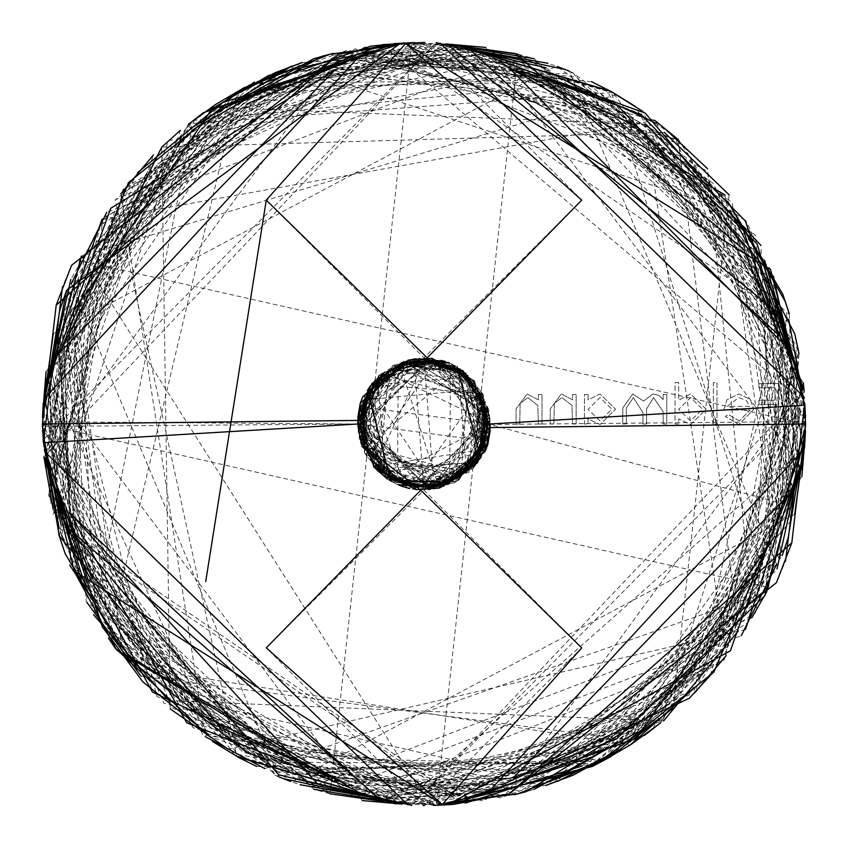 <?xml version="1.0" encoding="UTF-8"?>
<svg xmlns="http://www.w3.org/2000/svg" width="848" height="848" viewBox="0 0 848 848"><rect width="100%" height="100%" fill="white"/><g stroke="black" fill="none" stroke-linecap="round" stroke-linejoin="round"><path stroke-width="0.64" stroke-dasharray="4.24 3.18" d="M405.736 43.471L266.272 200.128L424.021 357.856L581.728 200.128L424.689 42.411M266.272 200.128L205.704 581.622M423.311 805.589L266.272 647.872L423.979 490.144L581.728 647.872L424.127 805.589L724.531 659.119L797.851 347.563L612.924 92.496L189.952 123.617L65.9 320.311L86.21 601.603L306.245 769.433L603.882 759.119L745.085 614.948L778.029 514.757L732.237 202.852L583.276 83.348L445.168 59.074L158.682 153.096L64.289 311.47L59.392 455.599L207.018 735.651L386.073 797.798L520.142 776.768L764.748 591.151L800.342 411.609L760.698 280.296L536.424 61.66L331.483 60.653L220.236 120.416L49.067 367.64L86.051 584.198L158.141 674.923L427.35 803.024L620.906 743.876L713.465 647.437L797.459 359.149L713.263 183.422L598.571 102.64L290.853 68.55L132.829 187.228L78.906 302.778L95.464 614.259L243.005 752.197L362.562 784.453L662.394 719.263L773.365 562.712L789.52 423.459L676.195 140.376L486.413 54.802L366.071 63.017L100.467 225.07L49.788 424.933L75.811 536.074L271.402 771.224L493.25 791.057L590.113 749.929L790.272 521.658L774.669 295.517L717.026 205.216L453.404 45.622L245.39 95.453L161.449 169.367L45.877 456.902L106.869 627.266L214.438 723.81L520.259 791.29L706.925 666.676L755.621 577.806L770.843 269.484L618.51 105.947L524.562 72.43L168.392 140.715L60.568 446.684L202.82 734.877L499.43 780.245L755.759 612.426L782.015 349.281L606.786 91.192L452.472 47.043L289.444 84.079L67.84 293.143L110.759 612.415L355.217 797.311L701.773 659.458L789.774 503.67L798.307 350.129L612.765 112.604L295.019 64.893L115.286 227.402L61.618 536.763L285.087 762.31L593.558 763.518L729.259 644.915L781.294 500.85L768.606 281.186L678.676 139.899L383.646 62.105L102.788 218.084L72.016 517.333L276.395 775.793L579.184 753.416L765.967 588.936L792.318 366.294L756.215 271.392L534.812 61.067L311.301 68.264L221.169 119.727L47.52 375.505L203.764 713.984L435.13 803.321L647.649 722.263L716.083 643.643L796.314 350.171L543.844 80.147L361.693 54.791L244.659 87.376M357.771 417.513L357.856 424L42.4 421.785L42.4 424L768.489 587.494L802.696 386.921L694.777 692.795M726.185 655.61L643.091 111.597M616.167 94.753L81.366 256.128L418.997 788.174L196.015 723.906M50.594 373.745L50.795 417.311L99.894 590.155L87.545 563.443L51.686 370.618L87.524 563.443L330.095 793.813L411.821 42.644L394.914 43.555M246.609 97.721L143.195 192.051L125.387 215.487L49.449 496.674M53.286 514.291L180.433 130.263M664.366 132.447L161.745 147.149L170.172 708.875M228.292 749.261L745.445 629.513M792.191 487.611L773.567 321.752L573.078 72.78L557.306 66.494L700.278 174.995L773.567 321.752M53.286 333.709L556.256 66.123L547.935 63.303M471.573 49.756L240.535 109.371L45.898 378.484M45.05 394.733L57.134 490.504L45.05 394.733M67.458 523.195L125.387 632.513L411.821 805.356L804.201 392.062M803.353 382.745L640.399 131.048L616.04 114.533L330.126 54.177L321.89 56.318M210.961 115.635L87.545 284.557L69.737 565.15M136.878 667.885L630.085 745.095M698.614 684.124L741.523 617.567M742.488 615.627L746.017 608.334M750.989 597.352L707.582 168.752M670.429 133.878L655.822 123.225M561.577 78.705L418.997 59.826L115.19 199.905L236.921 756.522M365.361 794.29L545.031 767.514L572.368 756.617L782.916 553.458M800.003 465.87L485.734 47.435M445.73 43.916L367.661 52.809M246.673 103.965L43.216 403.351M42.485 417.502L42.485 430.498M61.003 524.785L465.234 803.109M582.184 765.903L728.231 624.223L788.545 311.417M730.785 206.446L572.368 91.383L545.031 80.486L252.609 83.104M237.822 90.959L108.364 638.003M99.894 590.155L313.771 789.287L330.126 793.823L191.733 716.825L87.545 563.443M382.957 801.371L640.399 716.952L801.89 476.47M804.89 439.815L698.317 184.419L414.078 42.601M342.518 53.244L45.188 457.793M83.433 587.675L240.535 738.629L545.783 785.375M615.076 752.367L773.567 526.248L760.921 245.369M646.049 124.306L213.177 107.24M73.31 311.661L122.886 652.939M347.659 785.884L741.29 635.661M776.63 564.503L569.305 71.168M91.955 578.368L125.387 632.513L143.195 655.949L302.058 780.287M296.365 778.75L251.845 754.826L125.387 632.513L244.5 750.067L411.821 805.356L804.89 407.994M788.714 319.463L388.787 46.396M262.753 80.486L87.524 284.557L51.686 477.371M102.809 627.52L312.265 770.684L492.137 790.113M660.783 722.644L783.891 344.224M507.729 66.473L334.971 69.939M59.19 353.256L70.903 514.365M378.537 798.89L488.808 791.661M803.618 449.504L803.236 396.281M440.313 43.259L399.132 44.393M802.696 386.921L724.022 659.765L483.053 801L192.973 727.701L42.4 426.449L357.856 424L487.664 441.278L489.646 417.587L480.975 390.313L412.764 486.105M438.268 486.01L473.067 468.34L486.985 419.94M485.968 411.799L406.584 363.326M388.161 371.095L364.608 394.903L367.82 452.8L458.196 477.053M461.047 475.113L468.297 379.024M466.315 377.106L374.657 384.632M370.958 389.698L435.172 486.127L361.301 432.363M440.907 484.908L479.894 459.351L482.957 401.443L396.705 367.078L359.107 411.227L372.866 461.015M380.211 377.773L359.107 411.227M391.628 479.459L418.954 489.943L468.043 469.23L471.552 465.531L468.827 468.435M483.795 447.331L489.572 415.393L460.75 372.685M441.098 362.435L407.729 359.902L367.82 395.2L366.378 398.231M408.736 362.7L368.106 388.649L360.082 419.484L364.608 453.097L362.043 436.095M363.156 440.896L391.734 481.728L447.553 482.554M449.716 481.653L450.511 366.696M440.907 363.092L394.331 364.894L391.734 366.272L362.849 408.344M361.905 412.626L420.173 487.006M420.407 487.017L487.049 420.587M486.052 412.192L459.892 368.445L365.34 447.373M371.594 459.531L407.729 488.098L456.553 478.102M472.537 465.213L489.572 432.607L471.552 382.469L468.827 379.565M464.927 375.823L418.954 358.057L375.876 383.126M369.823 391.437L359.107 436.773L359.743 439.646L391.458 478.113M396.037 480.593L360.93 421.064M438.427 485.48L479.894 459.351L485.374 409.033M485.607 410.029L479.894 459.351L482.957 401.443L382.49 374.689M363.05 406.86L364.608 453.097L377.318 469.177M415.955 486.773L473.693 466.368M486.975 428.219L463.178 371.212M411.026 362.17L369.961 385.872L367.385 390.048M390.822 481.155L399.631 485.469M416.887 486.837L472.771 468.637L477.413 462.838L486.169 446.61M489.635 417.958L474.276 381.049M42.4 424L42.4 426.279M739.361 420.894L728.496 414.683L725.273 416.368L738.905 424.519L753.745 409.33L750.353 399.472L738.82 393.97L726.927 399.779L723.715 410.019L750.13 410.019L739.361 420.894L728.496 414.683L725.273 416.368L738.905 424.519L753.745 409.33L750.353 399.472L738.82 393.97L726.927 399.779L723.715 410.019L750.13 410.019L739.361 420.894M678.676 382.575L675.05 382.575L675.05 424L678.676 424L678.676 418.891L690.728 424.519L706.119 409.16L690.611 393.97L678.676 400.203L678.676 382.575L675.05 382.575L675.05 424L678.676 424L678.676 418.891L690.728 424.519L706.119 409.16L690.611 393.97L678.676 400.203L678.676 382.575M588.067 394.49L584.442 394.49L584.442 424L588.067 424L588.067 418.891L600.119 424.519L615.51 409.16L600.002 393.97L588.067 399.949L588.067 394.49L584.442 394.49L584.442 424L588.067 424L588.067 418.891L600.119 424.519L615.51 409.16L600.002 393.97L588.067 399.949L588.067 394.49M541.989 424L541.989 394.49L538.363 394.49L538.363 399.811L527.127 393.97L516.093 408.927L516.093 424L519.718 424L520.153 403.404L527.763 397.595L537.802 405.408L538.363 424L541.989 424L541.989 394.49L538.363 394.49L538.363 399.811L527.127 393.97L516.093 408.927L516.093 424L519.718 424L520.153 403.404L527.763 397.595L537.802 405.408L538.363 424L541.989 424M805.6 422.813L805.6 426.215L684.05 144.754L347.977 50.064L251.697 84.026M783.806 503.903L490.133 424.477L805.6 421.551L655.016 120.299L364.947 47L123.978 188.235L45.304 461.079L153.446 154.983M805.6 421.721L805.6 422.601M576.152 424L576.152 394.49L572.538 394.49L572.538 399.811L561.302 393.97L550.267 408.927L550.267 424L553.892 424L554.327 403.404L561.938 397.595L571.976 405.408L572.538 424L576.152 424L576.152 394.49L572.538 394.49L572.538 399.811L561.302 393.97L550.267 408.927L550.267 424L553.892 424L554.327 403.404L561.938 397.595L571.976 405.408L572.538 424L576.152 424M666.761 424L666.761 394.49L663.136 394.49L663.136 399.62L659.044 395.465L652.96 393.97L643.568 401.093L632.746 393.97L622.761 408.015L622.761 424L626.375 424L626.375 407.994L633.382 397.595L642.954 412.52L642.954 424L646.568 424L646.568 408.99L653.596 397.595L663.136 411.577L663.136 424L666.761 424L666.761 394.49L663.136 394.49L663.136 399.62L659.044 395.465L652.96 393.97L643.568 401.093L632.746 393.97L622.761 408.015L622.761 424L626.375 424L626.375 407.994L633.382 397.595L642.954 412.52L642.954 424L646.568 424L646.568 408.99L653.596 397.595L663.136 411.577L663.136 424L666.761 424M716.984 424L716.984 382.575L713.359 382.575L713.359 424L716.984 424L716.984 382.575L713.359 382.575L713.359 424L716.984 424M778.602 424L778.602 383.614L758.928 383.614L758.928 387.759L774.977 387.759L774.977 400.182L758.928 400.182L758.928 404.326L774.977 404.326L774.977 424L778.602 424L778.602 383.614L758.928 383.614L758.928 387.759L774.977 387.759L774.977 400.182L758.928 400.182L758.928 404.326L774.977 404.326L774.977 424L778.602 424M490.218 430.487L490.144 424L360.336 406.722L358.354 430.413L367.025 457.687L435.236 361.895M409.732 361.99L374.933 379.66L361.29 431.081M362.054 436.328L439.434 485.215M459.839 476.905L483.392 453.097L481.834 398.719M480.752 396.355L480.18 395.2L473.099 463.676M474.541 461.81L487.081 426.555L465.679 372.654L412.828 361.873L486.699 415.637M486.487 413.76L465.679 372.654M408.524 362.753L368.106 388.649L365.032 446.557L451.295 480.922L488.893 436.773L476.258 388.564M457.581 477.488L460.263 475.802M465.987 471.679L488.893 436.773M456.669 368.742L429.046 358.057L379.957 378.77L376.448 382.469L379.173 379.565M364.216 400.638L358.428 432.607L387.483 475.484M406.902 485.565L440.271 488.098L480.18 452.8L481.611 449.769M488.056 427.477L485.968 412.001M482.819 400.563L456.266 366.272L403.839 364.163M398.284 366.347L397.489 481.304M407.093 484.908L453.669 483.106L456.266 481.728L399.058 481.982M456.266 481.728L485.703 437.292M486.148 435.066L430.826 361.227M427.593 360.983L360.951 427.413M361.937 435.734L388.108 479.555L375.876 464.874M383.073 472.177L429.046 489.943L472.124 464.874M478.177 456.563L488.893 411.227L488.257 408.354L456.542 369.887M452.62 367.746L451.295 367.078L487.07 426.936M362.382 437.971L368.106 388.649L362.626 438.967M364.704 445.645L365.032 446.557L465.732 473.078M484.95 441.14L483.392 394.903L470.672 378.823M432.045 361.227L374.318 381.621M361.025 419.792L384.812 476.788M436.815 485.862L478.039 462.128L480.572 458.026M457.178 366.845L448.369 362.531M371.784 383.656L359.817 408.301M358.534 431.727L373.714 466.941M805.589 424L79.511 260.506L45.304 461.079M120.84 193.779L205.184 736.594M264.799 768.617L766.634 591.872M797.406 474.255L797.205 430.689L748.095 257.845L760.455 284.557L796.314 477.382L760.465 284.557L517.895 54.187L436.179 805.356L453.086 804.445M601.391 750.279L704.805 655.949L722.613 632.513L798.562 351.379M730.086 210.866L291.617 66.165M192.263 127.497L93.503 614.694M168.9 700.66L663.528 720.98M738.279 630.986L678.209 139.485M654.783 120.416L102.067 219.229M57.696 343.376L74.433 526.248L274.922 775.22L290.694 781.506L147.722 673.005L74.433 526.248M794.714 514.291L291.733 781.877L300.065 784.697M376.427 798.244L607.465 738.629L802.102 469.516M802.95 453.267L790.866 357.496L802.95 453.267M780.542 324.805L722.613 215.487L436.179 42.644L43.863 456.807M53.159 509.192L61.681 535.077M65.54 544.776L77.56 570.407M98.527 605.589L207.59 716.952L231.96 733.467L517.874 793.823L534.229 789.287L526.163 791.672M637.039 732.365L760.455 563.443L611.143 91.51M482.639 53.71L302.969 80.486L275.632 91.383L65.582 293.185M47.997 382.13L362.266 800.565M402.27 804.084L804.487 448.168M805.515 430.498L805.515 417.502M804.784 403.351L382.766 44.891M265.816 82.097L119.759 223.777L104.59 248.994L59.487 536.71M117.247 641.586L275.632 756.617L594.395 765.373M672.782 708.409L729.1 194.807M64.056 344.32L70.055 513.146M317.788 784.23L751.741 617.842M748.095 257.845L534.229 58.713L517.874 54.177L657.433 132.277L760.455 284.557L657.963 132.776L517.895 54.187M465.043 46.629L207.59 131.048L46.078 371.7M43.11 408.185L149.683 663.581L433.922 805.399M505.482 794.756L802.78 389.55M764.578 260.336L607.465 109.371L302.217 62.625M232.924 95.633L74.433 321.752L87.079 602.631M140.906 676.068L634.823 740.76M774.68 536.381L725.114 195.061M500.331 62.116L106.71 212.339M71.359 283.497L278.695 776.832M756.045 269.632L722.613 215.487L704.805 192.051L546.101 67.776M436.179 42.644L605.451 99.237L722.613 215.487L603.5 97.933L436.179 42.644L43.11 440.006M59.18 528.262L459.213 801.604M585.247 767.514L760.465 563.443L796.314 370.629M745.212 220.512L535.735 77.316L355.853 57.887M188.288 124.455L63.918 369.834L152.396 691.979M340.271 781.527L513.029 778.061M788.81 494.744L777.097 333.635M469.463 49.11L359.192 56.339M44.382 398.496L44.764 451.719M407.687 804.741L448.868 803.607M599.992 420.894L588.067 409.308L599.96 397.595L611.885 409.202L599.992 420.894L588.067 409.308L599.96 397.595L611.885 409.202L599.992 420.894M690.601 420.894L678.676 409.308L690.569 397.595L702.494 409.202L690.601 420.894L678.676 409.308L690.569 397.595L702.494 409.202L690.601 420.894M749.749 406.393L727.34 406.393L738.629 397.595L746.229 400.362L749.749 406.393L727.34 406.393L738.629 397.595L746.229 400.362L749.749 406.393M423.862 42.411L123.151 189.295L50.636 502.747L234.885 755.388L415.435 804.137L661.885 721.15L781.209 530.689L755.451 235.267L552.122 81.927L246.651 87.673L115.466 209.445L67.967 343.885L110.971 637.346L259.88 762.797L405.747 788.958L688.894 695.275L789 508.535L788.301 390.218L644.692 115.275L473.057 50.626L332.745 69.684L85.457 252.99L48.378 442.455L92.474 577.933L311.142 786.17L525.209 784.241L627.361 727.87L799.738 476.406L773.652 285.712L696.113 179.235L413.114 44.679L224.232 106.233L136.411 197.891L50.689 490.197L135.044 664.896L251.061 746.145L559.616 778.665L723.365 648.296L770.238 541.31L753.225 235.087L600.214 93.704L485.31 63.536L185.924 128.504L74.709 285.045L58.48 424.541L171.794 707.624L361.587 793.198L481.929 784.983L747.523 622.93L798.201 423.067L772.189 311.926L576.598 76.776L354.75 56.943L257.887 98.061L57.77 326.194L72.939 551.635L132.055 644.088L398.465 802.865L609.776 747.713L684.749 680.668L802.049 388.85L717.376 192.496L627.287 120.31L337.345 54.876L146.895 173.48L92.4 270.12L72.705 566.135L217.682 735.863L316.209 773.821L625.527 745.286L760.953 588.406L786.668 473.481L706.66 170.904L504.804 60.219L405.768 58.841L124.041 191.065L51.792 394.776L65.466 496.695L237.355 754.37L463.559 794.555L556.511 764.832L779.842 555.588L788.311 339.677L742.435 243.546L498.751 52.194L270.236 84.334L187.037 145.697L63.165 329.342L50.096 499.748L182.574 698.858L553.967 782.746L763.529 555.61L786.753 312.732L560.549 84.853L192.697 120.501L67.14 344.627L156.997 696.6L404.051 789L694.205 690.59L775.379 328.462L692.434 162.551L572.898 72.727L271.901 93.153L84.45 254.739L55.035 479.014L87.832 568.796L202.174 719.496L396.27 804.498L673.068 689.636L804.688 397.966L691.724 174.889L355.089 48.76L133.465 202.1L50.594 489.328L122.239 650.988L309.965 769.825L603.193 760.698M653.087 728.347L783.213 483.678L751.551 231.822L746.081 221.752M527.795 70.681L429.364 59.89L225.685 104.166M61.045 349.694L65.561 488.257L212.551 741.491M256.721 766.454L536.551 770.313L776.397 570.354L776.991 568.934M799.028 469.209L782.174 341.373M450.532 44.668L362.52 54.876M288.341 82.023L200.679 136.38L83.782 267.767L71.115 292.518M42.57 415.573L43.799 445.656M89.21 582.958L130.126 641.745L327.222 785.852M388.119 801.445L437.854 805.006M615.245 743.866L689.18 675.612L788.746 495.243M789 494.373L802.25 396.239L802.123 390.652M510.464 68.222L373.491 50.721M211.035 109.307L74.698 320.936L74.9 572.527M334.928 778.029L502.249 784.813M710.476 675.241L787.05 405.291L778.528 335.723M492.614 58.109L338.596 69.674L333.582 70.893M48.824 379.279L56.477 489.095M399.45 803.66L450.097 803.406M804.794 440.748L803.681 398.857M427.18 357.824L490.006 423.968L386.391 478.346L360.771 405.302L440.981 361.619L476.12 385.183L469.008 472.463L409.605 485.544L362.764 446.726L373.141 385.077L440.907 363.008L489.338 420.29L430.021 489.858L357.909 421.71L363.76 399.97L476.852 389.391L477.424 461.619L379.438 471.986L388.914 369.272L474.679 381.505L482.12 449.673L374.784 466.199L425.505 358.704L477.827 389.561L488.056 436.561L401.867 485.459L360.093 432.353L389.221 371.159L459.415 368.52L478.102 462.043L375.844 469.251L372.336 384.271L482.703 393.525L474.816 462.213L429.618 489.073L358.927 418.668L400.086 364.036L440.017 360.729L484.25 449.281L428.134 488.374L388.638 478.866L359.806 417.396L404.57 363.887L467.831 374.615L479.109 458.98L404.496 484.314L362.965 447.394L382.618 373.555L411.831 359.859L487.918 407.019L430.487 489.826L358.015 419.484L421.954 358.757L474.392 385.702L484.78 450.055L389.836 480.636L360.782 417.068L385.204 371.403L453.998 366.855L482.48 394.945L471.403 468.668L404.538 484.038L369.293 392.497L412.573 358.895L458.344 371L466.421 470.735L370.64 457.729L358.905 413.686L400.256 365.499L461.747 370.322L485.692 444.999L436.815 485.851L379.014 472.495L374.106 381.823L436.487 362.064L468.255 376.777L487.918 408.376L434.028 489.222L424.021 357.856M357.867 425.187L357.856 420.884M379.226 375.208L414.386 358.852M444.67 361.174L462.701 370.449M485.215 449.005L480.901 457.528M389.179 480.085L375.643 468.234L362.35 437.822M371.594 384.536L428.876 361.036M467.873 375.653L485.978 436.148M458.492 480.127L441.236 487.377L402.567 483.424M361.873 446.377L359.902 440.271L368.954 393.016M402.334 362.329L430.148 358.778L463.835 374.964M488.363 412.647L469.495 467.746M424.869 489.36L397.5 483.922L370.756 458.005M360.368 407.029L401.03 365.096M448.221 362.955L485.798 410.856M377.254 470.661L360.739 430.021L360.909 426.014M381.558 373.851L399.313 363.082L439.264 488.353L357.93 423.735L411.248 360.305L483.551 401.963L449.684 481.653L388.755 479.608L368.647 387.812L385.077 372.166L487.123 421.498L455.546 481.696L365.541 454.952L403.457 361.131L489.37 413.941L441.13 486.879L395.793 481.653L358.916 429.258M358.174 420.004L358.746 413.177L390.25 370.661M441.861 360.379L446.027 361.64L481.399 456.818L422.633 487.473L373.533 465.52L391.755 367.216L485.427 401.994L472.304 466.559L435.936 488.162L372.855 463.347L358.746 425.389L431.897 359.107L488.639 413.697L461.217 474.986L368.435 453.945L364.852 394.691L401.56 365L466.347 373.735L482.872 452.026L443.546 484.674L373.65 466.898L368.085 393.143L404.75 361.598L474.074 382.671L482.236 448.465L433.18 489.381L385.087 473.693L377.763 380.996L424.753 358.036L471.35 382.109L454.941 479.056L364.799 446.037L363.05 400.277L406.171 363.453M454.443 366.41L474.138 381.208L487.038 424.318M475.463 463.845L416.304 486.625M411.778 485.978L410.909 485.809M406.415 484.696L379.745 471.223L360.082 439.624L413.972 358.778L423.979 490.144M194.913 119.653L64.851 363.919L69.981 546.207L101.898 626.237M207.357 733.584L356.022 783.605L627.573 741.035M786.965 498.274L782.715 361.333L635.152 106.318M591.469 81.652L374.053 61.427L106.678 216.378L70.829 279.501M48.93 378.918L51.452 440.441L65.773 506.542M397.458 803.332L460.634 798.456L485.501 793.113M559.648 765.977L643.017 714.906L762.543 583.17L776.885 555.482M805.43 432.385L804.233 402.609M758.727 264.915L676.895 162L520.873 62.169M460.22 46.629L410.39 42.962M232.723 104.145L160.357 170.618L59.243 352.768M59.01 353.627L45.887 457.39M337.568 779.8L474.477 797.29M666.411 713.56L774.966 521.17L791.258 358.344M513.019 69.939L345.772 63.176M137.63 172.642L79.786 280.667L61.162 383.169L69.483 512.287M355.344 789.87L443.716 789.605L514.429 777.097M799.187 468.7L791.502 358.874M446.907 44.085L398.804 44.446M43.227 406.955L44.414 449.716M489.646 417.587L416.75 489.646L357.856 423.523M87.524 563.443L178.727 703.999L330.095 793.813M367.82 452.8L366.442 449.896M364.608 445.476L364.375 444.861M359.976 426.438L364.608 394.903M143.195 192.051L60.653 341.839L48.972 494.31M445.995 484.537L418.954 489.943M640.399 131.048L485.904 56.615L333.688 53.286M321.986 56.286L313.771 58.713M378.325 379.416L407.729 359.902M545.031 767.514L700.904 674.531L782.216 555.461M418.997 59.826L251.103 94.001L115.19 199.905M430.021 487.335L391.734 481.728M363.283 406.69L394.331 364.894M728.231 624.223L793.908 467.343L789.308 313.834M572.368 91.383L390.748 51.686L254.527 82.129M478.738 391.935L489.572 432.607M698.317 184.419L568.69 81.217L414.704 42.548M240.535 738.629L393.673 794.608L545.826 785.471M396.705 480.922L396.048 480.604M382.363 471.859L359.107 436.773M398.867 485.162L394.002 482.968M312.265 770.684L477.445 792.318L489.391 791.396M42.4 421.785L163.95 703.246L500.023 797.936L596.303 763.974M612.479 755.229L768.489 587.494M473.067 468.34L424.519 487.028M421.626 486.964L417.725 486.71M411.821 42.644L403.394 42.951M241.203 100.149L125.387 215.487M362.902 407.475L364.608 453.097L365.742 399.694M573.078 72.78L565.277 69.515M468.393 48.792L397.362 52.799L240.535 109.371M178.462 144.277L87.545 284.557M762.299 260.898L747.3 237.419L616.04 114.533M489.572 415.393L468.043 469.23M368.467 795.488L390.78 796.314L572.368 756.617M391.734 366.272L449.716 366.347M268.212 760.73L418.997 788.174M788.195 310.241L785.661 302.27M727.732 201.432L696.356 169.293L545.031 80.486M407.729 488.098L365.679 448.168M359.743 439.646L369.537 391.935M391.712 802.24L485.872 791.396L640.399 716.952M459.892 368.445L485.946 411.672M418.954 358.057L465.987 376.819M44.584 397.299L60.42 505.429L143.195 655.949M369.961 385.872L409.637 362.478M418.149 361.259L422.717 360.994M255.545 83.878L182.246 140.408L87.524 284.557M620.662 749.187L698.434 675.4L773.567 526.248M474.403 381.208L489.805 428.399M71.561 265.318L62.434 287.037M480.975 390.313L487.664 441.278M374.933 379.66L423.47 360.972M426.374 361.036L430.275 361.29M436.179 805.356L444.681 805.038M606.797 747.851L722.613 632.513M483.371 445.529L483.392 394.903L482.3 448.189M274.922 775.22L282.723 778.485M379.607 799.208L450.627 795.201L607.465 738.629M517.874 793.823L526.057 791.703M669.528 703.723L760.455 563.443L660.03 713.242L592.455 764.122M85.701 587.102L100.7 610.581L231.96 733.467M358.428 432.607L379.957 378.77M479.544 52.512L437.515 52.099L275.632 91.383M260.516 84.111L220.681 110.897L104.59 248.994M488.257 408.354L475.643 460.294M456.277 45.76L362.107 56.615L207.59 131.048M388.108 479.555L361.015 428.282M429.046 489.943L382.098 471.265M803.416 450.701L788.513 345.581L704.805 192.051M478.039 462.128L437.939 485.597M429.851 486.741L425.283 487.006M227.328 98.813L149.555 172.6L74.433 321.752M416.103 489.646L409.69 488.586M401.115 486.052L387.197 478.876M373.586 466.782L358.195 419.601M776.439 582.682L785.566 560.963M367.025 457.687L360.336 406.722M358.354 430.413L431.25 358.354L490.133 424.477M480.18 395.2L481.272 397.468M488.024 421.562L483.392 453.097M704.805 655.949L788.025 503.988L799.039 353.743M360.983 430.943L360.093 419.824M398.041 365.424L429.046 358.057M207.59 716.952L362.117 791.396L514.174 794.746M469.675 468.584L440.271 488.098M302.969 80.486L157.834 163.812L66.547 290.535M417.969 360.665L456.266 366.272M484.717 441.31L453.669 483.106M119.759 223.777L54.092 380.657L58.756 534.41M275.632 756.617L456.447 796.314L591.968 766.603M149.683 663.581L279.31 766.783L433.296 805.452M607.465 109.371L454.327 53.392L302.185 62.519M451.295 367.078L452.588 367.725M465.637 376.141L488.893 411.227M449.133 362.838L453.987 365.032M535.735 77.316L370.544 55.682L358.598 56.604M63.918 369.834L63.028 501.899M235.521 92.771L79.511 260.506"/><path stroke-width="1.27" d="M424.689 42.411L405.736 43.471L266.272 200.128L427.18 357.824L581.728 200.128L405.736 43.471L770.546 269.516L803.681 398.857M205.704 581.622L266.272 200.128M266.272 647.872L420.809 490.176L581.728 647.872L442.264 804.529L266.272 647.872M424.127 805.589L423.311 805.589M694.777 692.795L726.185 655.61M643.091 111.597L616.167 94.753M81.366 256.128L50.594 373.745M394.914 43.555L246.609 97.721M49.449 496.674L48.972 494.31M180.433 130.263L161.745 147.149L64.056 344.32M170.172 708.875L228.292 749.261M745.445 629.513L792.191 487.611M557.306 66.494L569.305 71.168M547.935 63.303L471.573 49.756M45.898 378.484L45.05 394.733L53.286 333.709L44.584 397.299M91.955 578.368L57.134 490.504L67.458 523.195M804.201 392.062L803.353 382.745M330.126 54.177L313.771 58.713L210.961 115.635M69.737 565.15L136.878 667.885M630.085 745.095L698.614 684.124M741.523 617.567L742.488 615.627M746.017 608.334L750.989 597.352M707.582 168.752L670.429 133.878M655.822 123.225L561.577 78.705M236.921 756.522L365.361 794.29M782.916 553.458L788.195 537.759L800.003 465.87M485.734 47.435L445.73 43.916M367.661 52.809L246.673 103.965M43.216 403.351L42.485 417.502M42.485 430.498L61.003 524.785M465.234 803.109L582.184 765.903M788.545 311.417L782.778 294.161L730.785 206.446M252.609 83.104L254.527 82.129M108.364 638.003L115.19 648.095L196.015 723.906M330.126 793.823L382.957 801.371M801.89 476.47L804.89 439.815M414.078 42.601L394.871 43.566L342.518 53.244M45.188 457.793L83.433 587.675M545.783 785.375L573.078 775.22L615.076 752.367M760.921 245.369L646.049 124.306M213.177 107.24L73.31 311.661M122.886 652.939L347.659 785.884M741.29 635.661L776.63 564.503M302.058 780.287L411.821 805.356L296.365 778.75M804.89 407.994L788.714 319.463M388.787 46.396L330.095 54.187L262.753 80.486M51.686 477.371L102.809 627.52M492.137 790.113L644.756 735.205L660.783 722.644M783.891 344.224L507.729 66.473M334.971 69.939L59.19 353.256M70.903 514.365L378.537 798.89M488.808 791.661L803.618 449.504M803.236 396.281L440.313 43.259M399.132 44.393L338.924 54.092L71.561 265.318L56.191 305.185L42.4 424L43.428 442.762L357.856 424L357.845 420.428L42.4 424M412.764 486.105L417.725 486.71L438.268 486.01M486.985 419.94L485.968 411.799M406.584 363.326L388.161 371.095M458.196 477.053L461.047 475.113M468.297 379.024L466.315 377.106M374.657 384.632L370.958 389.698M438.427 485.48L440.907 484.908M396.705 367.078L380.211 377.773M372.866 461.015L391.628 479.459M471.552 465.531L483.795 447.331M460.75 372.685L441.098 362.435M382.49 374.689L367.82 395.2L365.933 399.249L378.325 379.416M365.679 399.832L360.093 419.824M362.043 436.095L363.156 440.896M447.553 482.554L430.021 487.335M450.511 366.696L440.907 363.092M362.849 408.344L361.905 412.626M487.049 420.587L486.052 412.192M365.34 447.373L371.594 459.531M456.553 478.102L472.537 465.213M471.552 382.469L464.927 375.823M375.876 383.126L369.823 391.437M391.458 478.113L396.037 480.593M360.93 421.064L361.301 432.363M485.374 409.033L482.957 401.443L485.607 410.029M362.902 407.475L367.82 395.2L363.05 406.86M377.318 469.177L415.955 486.773M473.693 466.368L486.975 428.219M463.178 371.212L422.717 360.994L411.026 362.17M367.385 390.048L390.822 481.155M399.631 485.469L446.822 484.484L477.413 462.838L485.798 410.856M486.169 446.61L489.572 431.229L489.635 417.958M474.276 381.049L431.897 358.354L409.255 359.881L362.912 396.493L360.241 403.404L357.771 417.513M805.6 426.215L783.806 503.903M435.236 361.895L430.275 361.29L409.732 361.99M361.29 431.081L362.054 436.328M439.434 485.215L459.839 476.905M481.834 398.719L480.752 396.355M473.099 463.676L474.541 461.81M487.081 426.555L486.487 413.76M451.295 480.922L457.581 477.488M460.263 475.802L465.987 471.679M476.258 388.564L456.669 368.742M376.448 382.469L364.216 400.638M387.483 475.484L406.902 485.565M465.732 473.078L481.357 450.352M481.611 449.769L488.056 427.477M485.968 412.001L482.819 400.563M403.839 364.163L398.284 366.347L417.969 360.665M397.489 481.304L398.284 481.653M399.058 481.982L407.093 484.908M485.703 437.292L484.717 441.31M430.826 361.227L427.593 360.983M360.951 427.413L361.937 435.734M375.876 464.874L383.073 472.177M472.124 464.874L478.177 456.563M456.542 369.887L452.62 367.746M487.07 426.936L486.699 415.637M362.626 438.967L365.032 446.557L362.382 437.971M483.371 445.529L480.18 452.8L484.95 441.14M470.672 378.823L432.045 361.227M374.318 381.621L361.025 419.792M384.812 476.788L425.283 487.006L436.815 485.862M480.572 458.026L457.178 366.845M448.369 362.531L401.178 363.516L371.784 383.656M359.817 408.301L358.418 416.771L358.534 431.727M373.714 466.941L416.103 489.646L438.745 488.119L485.088 451.507L487.748 444.596L490.218 430.487M490.144 424L804.572 405.238L805.589 424L490.155 427.572L490.144 424M153.446 154.983L120.84 193.779M205.184 736.594L264.799 768.617M751.741 617.842L766.634 591.872L797.406 474.255M453.086 804.445L601.391 750.279M798.562 351.379L794.714 333.709L730.086 210.866M291.617 66.165L192.263 127.497M93.503 614.694L168.9 700.66M663.528 720.98L738.279 630.986M678.209 139.485L654.783 120.416M102.067 219.229L57.696 343.376M290.694 781.506L278.695 776.832M300.065 784.697L376.427 798.244M802.102 469.516L802.95 453.267L794.714 514.291L803.416 450.701M756.045 269.632L790.866 357.496L780.542 324.805M85.701 587.102L43.863 456.807L53.159 509.192M61.681 535.077L65.54 544.776M77.56 570.407L98.527 605.589M534.229 789.287L637.039 732.365M611.143 91.51L482.639 53.71M65.582 293.185L59.805 310.241L47.997 382.13M362.266 800.565L402.27 804.084M804.487 448.168L805.515 430.498M805.515 417.502L804.784 403.351M382.766 44.891L370.661 46.195L265.816 82.097M59.487 536.71L65.222 553.839L117.247 641.586M594.395 765.373L610.178 757.041L672.782 708.409M729.1 194.807L664.366 132.447M70.055 513.146L317.788 784.23M517.874 54.177L465.043 46.629M46.078 371.7L43.11 408.185M433.922 805.399L453.129 804.434L505.482 794.756M802.78 389.55L764.578 260.336M302.217 62.625L274.922 72.78L232.924 95.633M87.079 602.631L140.906 676.068M634.823 740.76L774.68 536.381M725.114 195.061L500.331 62.116M106.71 212.339L71.359 283.497M546.101 67.776L436.179 42.644M43.11 440.006L59.18 528.262M459.213 801.604L517.895 793.813L585.247 767.514M796.314 370.629L745.212 220.512M355.853 57.887L203.244 112.795L188.288 124.455M63.028 501.899L70.649 542.328L152.396 691.979L340.271 781.527M513.029 778.061L788.81 494.744M777.097 333.635L469.463 49.11M359.192 56.339L44.382 398.496M44.764 451.719L407.687 804.741M448.868 803.607L509.065 793.908L776.439 582.682L791.809 542.815L805.589 424M603.193 760.698L630.711 744.682L653.087 728.347M746.081 221.752L641.099 114.692L527.795 70.681M225.685 104.166L128.472 182.627L61.045 349.694M212.551 741.491L239.846 758.112L256.721 766.454M776.991 568.934L799.028 469.209M782.174 341.373L743.685 249.63L515.033 53.466L450.532 44.668M362.52 54.876L288.341 82.023M71.115 292.518L42.57 415.573M43.799 445.656L89.21 582.958M327.222 785.852L388.119 801.445M437.854 805.006L561.63 775.655L615.245 743.866M788.746 495.243L789 494.373M802.123 390.652L757.063 243.895L636.636 126.129L510.464 68.222M373.491 50.721L268.752 75.43L211.035 109.307M74.9 572.527L116.674 650.024L325.452 775.962L334.928 778.029M502.249 784.813L689.233 698.328L710.476 675.241M778.528 335.723L743.028 228.865L645.19 113.06L492.614 58.109M333.582 70.893L110.706 208.332L48.824 379.279M56.477 489.095L65.561 526.014L383.784 802.526L399.45 803.66M450.097 803.406L730.393 650.798L804.794 440.748M420.809 490.176L361.343 443.949L357.867 425.187M357.856 420.884L379.226 375.208M414.386 358.852L444.67 361.174M462.701 370.449L483.72 399.111L485.215 449.005M480.901 457.528L448.56 482.385L389.179 480.085M362.35 437.822L366.569 394.044L371.594 384.536M428.876 361.036L467.873 375.653M485.978 436.148L458.492 480.127M402.567 483.424L361.873 446.377M368.954 393.016L381.95 376.374L402.334 362.329M463.835 374.964L488.363 412.647M469.495 467.746L464.98 472.029L424.869 489.36M370.756 458.005L368.785 454.592L360.368 407.029M401.03 365.096L438.204 360.697L448.221 362.955M416.887 486.837L377.254 470.661M360.909 426.014L381.558 373.851M358.916 429.258L358.174 420.004M390.25 370.661L441.861 360.379M406.171 363.453L413.167 361.81L454.443 366.41M487.038 424.318L486.847 428.452L475.463 463.845M416.304 486.625L411.778 485.978M410.909 485.809L406.415 484.696M244.659 87.376L215.085 104.792L194.913 119.653M101.898 626.237L142.909 681.93L207.357 733.584M627.573 741.035L713.846 672.199L786.965 498.274M635.152 106.318L611.779 91.86L591.469 81.652M70.829 279.501L48.93 378.918M65.773 506.542L76.161 536.985L278.642 774.796L397.458 803.332M485.501 793.113L559.648 765.977M776.885 555.482L805.43 432.385M804.233 402.609L758.727 264.915M520.873 62.169L460.22 46.629M410.39 42.962L382.49 44.668L232.723 104.145M59.243 352.768L59.01 353.627M45.887 457.39L59.254 535.978L219.929 727.213L337.568 779.8M474.477 797.29L592.264 766.454L666.411 713.56M791.258 358.344L773.503 276.628L617.991 105.756L529.078 73.596L513.019 69.939M345.772 63.176L222.717 102.566L137.63 172.642M69.483 512.287L186.687 722.75L355.344 789.87M514.429 777.097L616.56 738.937L764.928 595.646L799.187 468.7M791.502 358.874L780.361 315.021L446.907 44.085M398.804 44.446L66.642 290.334L43.227 406.955M44.414 449.716L74.242 570.948L442.264 804.529M366.442 449.896L364.608 445.476M364.375 444.861L359.976 426.438M468.827 468.435L445.995 484.537M333.688 53.286L321.986 56.286M782.216 555.461L788.195 537.759M361.852 412.934L363.283 406.69M789.308 313.834L782.778 294.161M468.043 378.77L478.738 391.935M414.704 42.548L394.871 43.566M545.826 785.471L573.078 775.22M396.048 480.604L382.363 471.859M446.822 484.484L398.867 485.162M489.391 791.396L644.756 735.205M357.845 420.428L360.018 404.178L362.912 396.493M596.303 763.974L612.479 755.229M338.924 54.092L56.191 305.185M424.519 487.028L421.626 486.964M403.394 42.951L254.358 91.595L241.203 100.149M365.742 399.694L366.378 398.231M565.277 69.515L468.393 48.792M321.89 56.318L194.181 128.907L178.462 144.277M804.137 391.193L762.299 260.898M237.822 757.041L368.467 795.488M115.19 648.095L245.464 751.572L268.212 760.73M785.661 302.27L727.732 201.432M369.537 391.935L375.325 383.794M313.771 789.287L391.712 802.24M485.946 411.672L486.985 419.718M465.987 376.819L468.827 379.565M409.637 362.478L418.149 361.259M330.095 54.187L255.545 83.878M557.306 781.506L620.662 749.187M431.897 358.354L474.403 381.208M489.805 428.399L489.572 431.229M62.434 287.037L43.428 442.762M360.241 403.404L409.255 359.881M423.47 360.972L426.374 361.036M444.681 805.038L593.409 756.543L606.797 747.851M282.723 778.485L379.607 799.208M526.057 791.703L669.528 703.723M610.178 90.959L479.544 52.512M370.661 46.195L260.516 84.111M475.643 460.294L472.675 464.206M534.229 58.713L456.277 45.76M382.098 471.265L376.448 465.531M437.939 485.597L429.851 486.741M517.895 793.813L592.455 764.122M290.694 66.494L227.328 98.813M409.69 488.586L401.115 486.052M387.197 478.876L373.586 466.782M358.195 419.601L358.418 416.771M785.566 560.963L804.572 405.238M487.748 444.596L438.745 488.119M481.272 397.468L488.024 421.562M799.039 353.743L794.714 333.709M364.704 445.645L360.983 430.943M379.173 379.565L398.041 365.424M514.174 794.746L526.163 791.672M481.537 449.949L469.675 468.584M66.547 290.535L59.805 310.241M58.756 534.41L65.222 553.839M591.968 766.603L610.178 757.041M433.296 805.452L453.129 804.434M302.185 62.519L274.922 72.78M452.588 367.725L465.637 376.141M401.178 363.516L449.133 362.838M358.598 56.604L203.244 112.795M490.155 427.572L487.971 443.822L485.088 451.507M251.697 84.026L235.521 92.771M509.065 793.908L791.809 542.815"/></g></svg>
